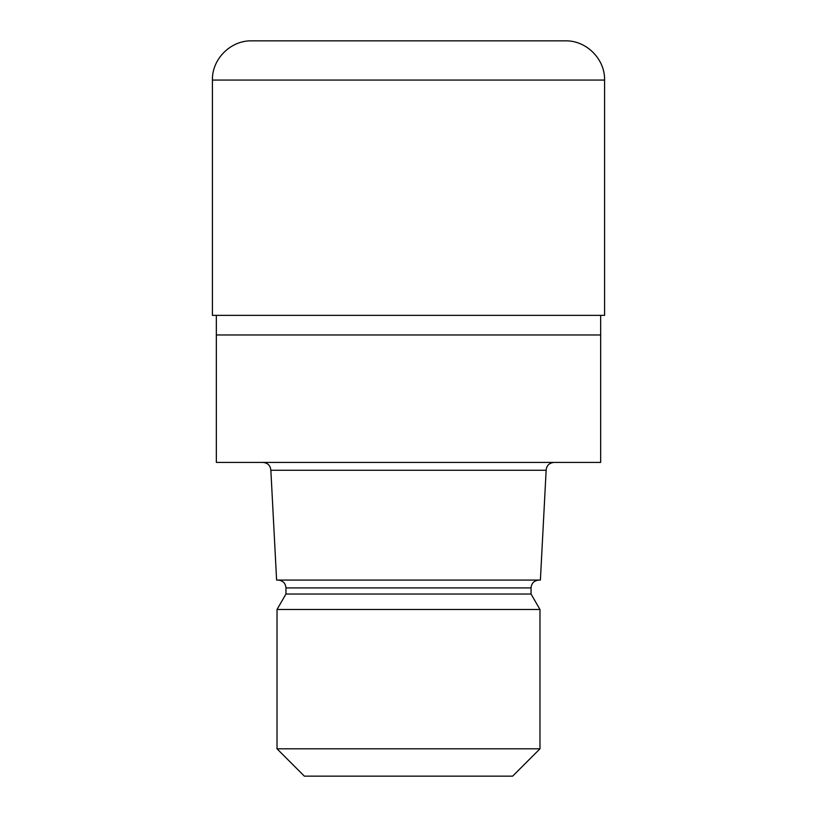 <?xml version="1.0" encoding="UTF-8"?>
<svg xmlns="http://www.w3.org/2000/svg" width="817" height="817" viewBox="0 0 817 817"><rect width="100%" height="100%" fill="white"/><g stroke="black" fill="none" stroke-linecap="round" stroke-linejoin="round"><path stroke-width="1.23" d="M216.342 315.362L216.342 334.97L600.658 334.97L600.658 462.422L216.342 462.422L216.342 334.97L600.658 334.97L600.658 315.362M546.144 470.265L540.394 580.07L276.606 580.07L270.856 470.265L546.144 470.265C546.573 465.547 549.187 462.933 553.987 462.422M538.893 580.07C534.083 580.581 531.469 583.195 531.05 587.913L285.95 587.913L285.95 594.03L531.05 594.03L539.976 609.482L539.976 748.811L277.024 748.811L304.373 776.15L512.627 776.15L539.976 748.811M285.95 594.03L277.024 609.482L539.976 609.482M251.636 40.85L565.364 40.85C586.32 40.309 605.121 59.11 604.58 80.066L212.42 80.066C211.879 59.11 230.68 40.309 251.636 40.85M212.42 80.066L212.42 315.362L604.58 315.362L604.58 80.066M531.05 587.913L531.05 594.03M277.024 609.482L277.024 748.811M285.95 587.913C285.531 583.195 282.917 580.581 278.107 580.07M270.856 470.265C270.427 465.547 267.813 462.933 263.013 462.422"/></g></svg>
